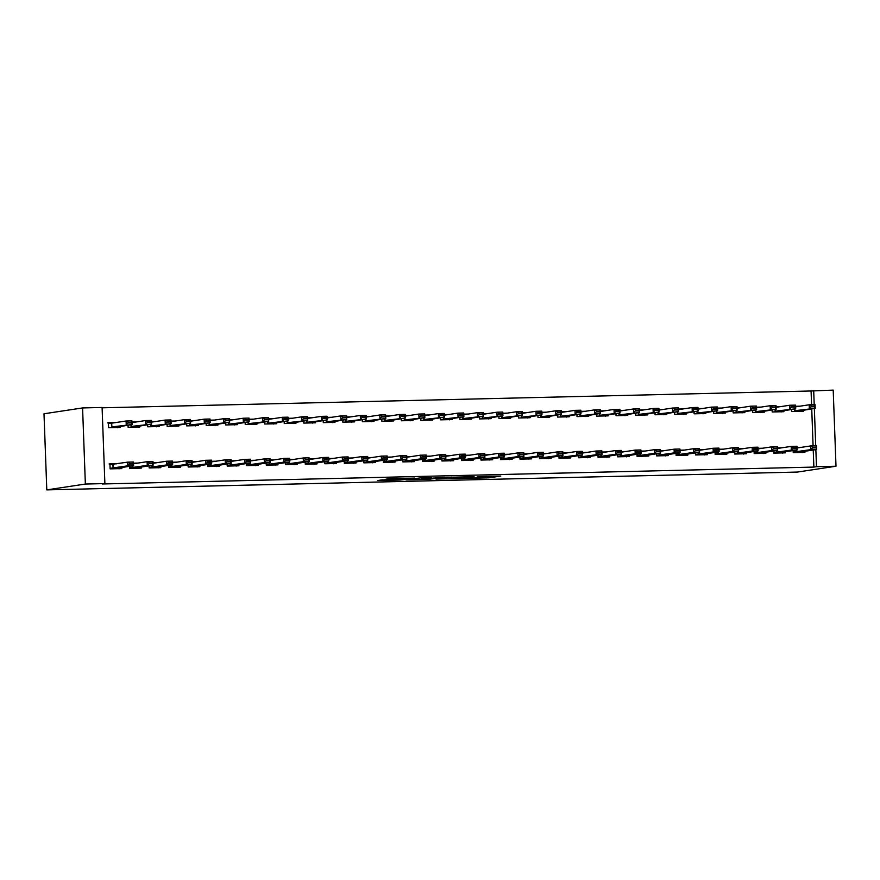 <?xml version="1.0" encoding="UTF-8"?>
<svg xmlns="http://www.w3.org/2000/svg" width="880" height="880" viewBox="0 0 880 880"><rect width="100%" height="100%" fill="white"/><g stroke="black" fill="none" stroke-linecap="round" stroke-linejoin="round"><path stroke-width="1.32" d="M465.344 478.412L489.148 477.818L500.808 476.047L477.279 476.608L483.923 476.894L465.344 478.412M382.206 479.864L377.685 480.546L400.29 480.018L414.502 478.093L387.959 478.753L385.319 479.391L410.025 478.412L402.138 479.633L382.206 479.864M104.885 483.582L85.36 484.044L82.577 407.935L102.091 407.473L104.885 483.582L102.267 483.978L813.868 467.082L816.486 466.686L815.859 449.614M85.36 484.044L46.794 489.885L797.423 472.065L836 466.224L816.486 466.686M435.985 479.083L462.429 478.456L474.078 476.674L447.535 477.334L435.985 479.083M430.078 479.303L406.098 479.82L420.31 477.895L431.365 477.697L427.845 478.478L444.455 477.367L430.067 479.094M82.577 407.935L44 413.776L46.794 489.885M129.547 466.312L129.624 468.402L141.339 468.116L141.295 467.027M138.039 463.056L133.496 463.166M136.532 421.916L131.989 422.026M128.04 425.183L128.117 427.262L139.832 426.987L139.788 425.898M168.586 465.388L168.663 467.467L180.378 467.192L180.334 466.103M177.078 462.121L172.535 462.231M175.56 420.992L171.028 421.102M167.079 424.259L167.156 426.338L178.86 426.063L178.827 424.963M207.625 464.464L207.702 466.543L219.406 466.268L219.373 465.179M216.106 461.197L211.563 461.307M214.599 420.068L210.056 420.167M206.118 423.324L206.184 425.414L217.899 425.128L217.855 424.039M246.653 463.54L246.73 465.619L258.445 465.344L258.401 464.255M255.145 460.273L250.602 460.383M253.638 419.133L249.095 419.243M245.146 422.4L245.223 424.479L256.938 424.204L256.894 423.115M285.692 462.605L285.769 464.695L297.473 464.42L297.44 463.32M294.173 459.349L289.641 459.459M292.666 418.209L288.123 418.319M284.185 421.476L284.262 423.555L295.966 423.28L295.933 422.191M324.72 461.681L324.797 463.771L336.512 463.485L336.468 462.396M333.212 458.425L328.669 458.524M331.705 417.285L327.162 417.395M323.213 420.552L323.29 422.631L335.005 422.356L334.961 421.256M363.759 460.757L363.836 462.836L375.551 462.561L375.507 461.472M372.251 457.49L367.708 457.6M370.744 416.361L366.201 416.46M362.252 419.617L362.329 421.707L374.033 421.421L374 420.332M402.798 459.833L402.875 461.912L414.579 461.637L414.546 460.548M411.279 456.566L406.736 456.676M409.772 415.426L405.229 415.536M401.291 418.693L401.368 420.772L413.072 420.497L413.028 419.408M441.826 458.909L441.903 460.988L453.618 460.713L453.574 459.613M450.318 455.642L445.775 455.752M448.811 414.502L444.268 414.612M440.319 417.769L440.396 419.848L452.111 419.573L452.067 418.484M480.865 457.974L480.942 460.064L492.646 459.778L492.613 458.689M489.346 454.718L484.814 454.817M487.839 413.578L483.296 413.688M479.358 416.845L479.435 418.924L491.139 418.649L491.106 417.549M519.904 457.05L519.97 459.129L531.685 458.854L531.641 457.765M528.385 453.783L523.842 453.893M526.878 412.654L522.335 412.764M518.386 415.91L518.463 418L530.178 417.714L530.134 416.625M558.932 456.126L559.009 458.205L570.724 457.93L570.68 456.841M567.424 452.859L562.881 452.969M565.917 411.719L561.374 411.829M557.425 414.986L557.502 417.065L569.217 416.79L569.173 415.701M597.971 455.202L598.048 457.281L609.752 457.006L609.719 455.906M606.452 451.935L601.909 452.045M604.945 410.795L600.402 410.905M596.464 414.062L596.541 416.141L608.245 415.866L608.212 414.777M636.999 454.267L637.076 456.357L648.791 456.071L648.747 454.982M645.491 451.011L640.948 451.11M643.984 409.871L639.441 409.981M635.492 413.138L635.569 415.217L647.284 414.942L647.24 413.853M676.038 453.343L676.115 455.422L687.819 455.147L687.786 454.058M684.53 450.076L679.987 450.186M683.012 408.947L678.469 409.057M674.531 412.203L674.608 414.293L686.312 414.007L686.279 412.918M715.077 452.419L715.154 454.498L726.858 454.223L726.814 453.134M723.558 449.152L719.015 449.262M722.051 408.023L717.508 408.122M713.559 411.279L713.636 413.369L725.351 413.083L725.307 411.994M754.105 451.495L754.182 453.574L765.897 453.299L765.853 452.199M762.597 448.228L758.054 448.338M761.09 407.088L756.547 407.198M752.598 410.355L752.675 412.434L764.39 412.159L764.346 411.07M793.144 450.56L793.221 452.65L804.925 452.364L804.892 451.275M801.625 447.304L797.082 447.403M800.118 406.164L795.575 406.274M791.637 409.431L791.714 411.51L803.418 411.235L803.385 410.146M813.868 467.082L813.241 450.01M813.087 445.874L811.734 408.881M811.58 404.734L811.074 390.984L102.102 407.814M780.604 406.626L776.061 406.736M772.112 409.893L772.189 411.972L783.904 411.697L783.86 410.608M773.619 451.033L773.696 453.112L785.411 452.837L785.367 451.737M782.111 447.766L777.568 447.876M741.565 407.55L737.022 407.66M733.084 410.817L733.161 412.896L744.865 412.621L744.832 411.532M734.591 451.957L734.668 454.036L746.372 453.761L746.339 452.672M743.072 448.69L738.54 448.8M702.537 408.485L697.994 408.584M694.045 411.741L694.122 413.831L705.837 413.545L705.793 412.456M695.552 452.881L695.629 454.96L707.344 454.685L707.3 453.596M704.044 449.614L699.501 449.724M663.498 409.409L658.955 409.519M655.017 412.676L655.083 414.755L666.798 414.48L666.754 413.38M656.524 453.805L656.601 455.895L668.305 455.609L668.272 454.52M665.005 450.549L660.462 450.648M624.459 410.333L619.927 410.443M615.978 413.6L616.055 415.679L627.759 415.404L627.726 414.315M617.485 454.729L617.562 456.819L629.277 456.533L629.233 455.444M625.977 451.473L621.434 451.583M585.431 411.257L580.888 411.367M576.939 414.524L577.016 416.603L588.731 416.328L588.687 415.239M578.446 455.664L578.523 457.743L590.238 457.468L590.194 456.379M586.938 452.397L582.395 452.507M546.392 412.192L541.849 412.291M537.911 415.448L537.988 417.538L549.692 417.252L549.659 416.163M539.418 456.588L539.495 458.667L551.199 458.392L551.166 457.303M547.899 453.321L543.356 453.431M507.364 413.116L502.821 413.226M498.872 416.383L498.949 418.462L510.664 418.187L510.62 417.087M500.379 457.512L500.456 459.591L512.171 459.316L512.127 458.227M508.871 454.245L504.328 454.355M468.325 414.04L463.782 414.15M459.833 417.307L459.91 419.386L471.625 419.111L471.581 418.022M461.351 458.436L461.428 460.526L473.132 460.24L473.099 459.151M469.832 455.18L465.289 455.29M429.286 414.964L424.754 415.074M420.805 418.231L420.882 420.31L432.586 420.035L432.553 418.946M422.312 459.371L422.389 461.45L434.104 461.175L434.06 460.075M430.804 456.104L426.261 456.214M390.258 415.899L385.715 415.998M381.766 419.155L381.843 421.245L393.558 420.959L393.514 419.87M383.273 460.295L383.35 462.374L395.065 462.099L395.021 461.01M391.765 457.028L387.222 457.138M351.219 416.823L346.676 416.933M342.738 420.079L342.815 422.169L354.519 421.894L354.486 420.794M344.245 461.219L344.322 463.298L356.026 463.023L355.993 461.934M352.726 457.952L348.183 458.062M312.191 417.747L307.648 417.857M303.699 421.014L303.776 423.093L315.491 422.818L315.447 421.729M305.206 462.143L305.283 464.233L316.998 463.947L316.954 462.858M313.698 458.887L309.155 458.986M273.152 418.671L268.609 418.781M264.66 421.938L264.737 424.017L276.452 423.742L276.408 422.653M266.178 463.078L266.255 465.157L277.959 464.882L277.915 463.782M274.659 459.811L270.116 459.921M234.113 419.595L229.57 419.705M225.632 422.862L225.709 424.941L237.413 424.666L237.38 423.577M227.139 464.002L227.216 466.081L238.931 465.806L238.887 464.717M235.631 460.735L231.088 460.845M195.085 420.53L190.542 420.64M186.593 423.786L186.67 425.876L198.385 425.59L198.341 424.501M188.1 464.926L188.177 467.005L199.892 466.73L199.848 465.641M196.592 461.659L192.049 461.769M156.046 421.454L151.503 421.564M147.565 424.721L147.642 426.8L159.346 426.525L159.313 425.425M149.072 465.85L149.149 467.94L160.853 467.654L160.82 466.565M157.553 462.594L153.01 462.693M117.018 422.378L108.416 422.587L108.603 427.724L120.318 427.449L120.274 426.36M118.525 463.518L109.923 463.716L110.11 468.864L121.825 468.589L121.781 467.489M811.074 390.984L833.206 390.115L836 466.224M815.716 445.808L814.352 408.485M814.209 404.668L813.692 390.588M458.656 478.511L470.657 476.861L458.733 477.367L451.473 478.5L458.656 478.511M421.707 479.171L434.742 478.489L421.707 479.171L421.663 477.862M795.586 406.505L798.303 406.439M794.662 410.707L800.624 410.751L815.188 408.353L794.662 410.707L794.596 408.98M811.591 406.791L814.517 406.714L814.495 406.098L811.569 406.175L809.336 408.496L809.193 404.789L795.597 406.846M811.569 406.175L809.193 404.789L815.056 404.646L815.188 408.353L814.517 406.714M800.624 410.751L800.624 411.532M814.495 406.098L815.056 404.646M799.81 447.579L797.093 447.645M793.199 452.111L810.843 449.625L810.711 445.929L816.563 445.786L816.695 449.493L802.208 451.693L802.131 452.672M813.098 447.92L816.024 447.854L816.002 447.238L813.076 447.304L810.843 449.625L816.695 449.493L816.024 447.854M797.104 447.986L810.711 445.929L813.076 447.304M816.563 445.786L816.002 447.238M776.072 406.967L778.789 406.901M775.148 411.169L781.11 411.213L795.674 408.815L775.148 411.169L775.082 409.442M792.077 407.253L795.003 407.176L794.981 406.56L792.055 406.637L789.811 408.958L789.679 405.251L776.083 407.308M792.055 406.637L789.679 405.251L795.531 405.119L795.674 408.815L795.003 407.176M781.11 411.213L781.11 411.994M794.981 406.56L795.531 405.119M756.547 407.429L759.264 407.363M755.623 411.631L761.596 411.675L776.149 409.277L755.623 411.631L755.568 409.904M772.552 407.715L775.489 407.649L775.456 407.022L772.53 407.099L770.297 409.42L770.165 405.713L756.569 407.77M772.53 407.099L770.165 405.713L776.017 405.581L776.149 409.277L775.489 407.649M761.596 411.675L761.596 412.456M775.456 407.022L776.017 405.581M780.296 448.041L777.579 448.107M773.685 452.573L791.329 450.087L791.186 446.391L797.049 446.248L797.181 449.955L782.793 452.133L782.617 453.134M793.584 448.382L796.51 448.316L796.488 447.7L793.562 447.766L791.329 450.087L797.181 449.955L796.51 448.316M777.59 448.448L791.186 446.391L793.562 447.766M797.049 446.248L796.488 447.7M760.771 448.503L758.065 448.569M754.16 453.035L771.804 450.56L771.672 446.853L777.524 446.71L777.667 450.417L763.169 452.617L763.103 453.596M774.07 448.844L776.996 448.778L776.974 448.162L774.037 448.228L771.804 450.56L777.667 450.417L776.996 448.778M758.076 448.91L771.672 446.853L774.037 448.228M777.524 446.71L776.974 448.162M737.033 407.891L739.75 407.825M736.109 412.093L742.071 412.137L756.635 409.739L736.109 412.093L736.043 410.366M753.038 408.177L755.964 408.111L755.942 407.495L753.016 407.561L750.783 409.882L750.651 406.175L737.044 408.243M753.016 407.561L750.651 406.175L756.503 406.043L756.635 409.739L755.964 408.111M742.071 412.137L742.071 412.918M755.942 407.495L756.503 406.043M717.519 408.353L720.236 408.298M716.595 412.555L722.557 412.599L737.121 410.212L716.595 412.555L716.529 410.828M733.524 408.639L736.45 408.573L736.428 407.957L733.502 408.023L731.269 410.344L731.126 406.648L717.53 408.705M733.502 408.023L731.126 406.648L736.989 406.505L737.121 410.212L736.45 408.573M722.557 412.599L722.557 413.38M736.428 407.957L736.989 406.505M741.257 448.965L738.54 449.031M734.646 453.497L752.29 451.022L752.158 447.315L758.01 447.172L758.142 450.879L743.765 453.057L743.578 454.058M754.545 449.317L757.471 449.24L757.449 448.624L754.523 448.701L752.29 451.022L758.142 450.879L757.471 449.24M738.551 449.372L752.158 447.315L754.523 448.701M758.01 447.172L757.449 448.624M721.743 449.427L719.026 449.493M715.132 453.97L732.776 451.484L732.633 447.777L738.496 447.645L738.628 451.341L724.24 453.519L724.064 454.52M735.031 449.779L737.957 449.702L737.935 449.086L735.009 449.163L732.776 451.484L738.628 451.341L737.957 449.702M719.037 449.834L732.633 447.777L735.009 449.163M738.496 447.645L737.935 449.086M698.005 408.826L700.711 408.76M697.07 413.017L703.043 413.061L717.607 410.674L697.07 413.017L697.015 411.301M713.999 409.101L716.936 409.035L716.914 408.419L713.977 408.485L711.744 410.806L711.612 407.11L698.016 409.167M713.977 408.485L711.612 407.11L717.464 406.967L717.607 410.674L716.936 409.035M703.043 413.061L703.043 413.842M716.914 408.419L717.464 406.967M702.229 449.889L699.512 449.955M695.607 454.432L713.251 451.946L713.119 448.239L718.971 448.107L719.114 451.803L704.726 453.981L704.55 454.982M715.517 450.241L718.443 450.175L718.421 449.548L715.495 449.625L713.251 451.946L719.114 451.803L718.443 450.175M699.523 450.296L713.119 448.239L715.495 449.625M718.971 448.107L718.421 449.548M678.48 409.288L681.197 409.222M677.556 413.479L683.518 413.523L698.082 411.136L677.556 413.479L677.49 411.763M694.485 409.563L697.411 409.497L697.389 408.881L694.463 408.947L692.23 411.268L692.098 407.572L678.491 409.629M694.463 408.947L692.098 407.572L697.95 407.429L698.082 411.136L697.411 409.497M683.518 413.523L683.518 414.315M697.389 408.881L697.95 407.429M682.704 450.351L679.987 450.417M676.093 454.894L693.737 452.408L693.605 448.701L699.457 448.569L699.589 452.265L685.212 454.443L685.036 455.444M695.992 450.703L698.918 450.637L698.896 450.021L695.97 450.087L693.737 452.408L699.589 452.265L698.918 450.637M680.009 450.769L693.605 448.701L695.97 450.087M699.457 448.569L698.896 450.021M658.966 409.75L661.683 409.684M658.042 413.941L664.004 413.985L678.568 411.598L658.042 413.941L657.976 412.225M674.971 410.025L677.897 409.959L677.875 409.343L674.949 409.409L672.716 411.741L672.573 408.034L658.977 410.091M674.949 409.409L672.573 408.034L678.436 407.891L678.568 411.598L677.897 409.959M664.004 413.985L664.004 414.777M677.875 409.343L678.436 407.891M663.19 450.824L660.473 450.879M656.579 455.356L674.223 452.87L674.08 449.174L679.943 449.031L680.075 452.738L665.698 454.905L665.511 455.906M676.478 451.165L679.404 451.099L679.382 450.483L676.456 450.549L674.223 452.87L680.075 452.738L679.404 451.099M660.484 451.231L674.08 449.174L676.456 450.549M679.943 449.031L679.382 450.483M639.452 410.212L642.169 410.146M638.517 414.403L644.49 414.458L659.054 412.06L638.517 414.403L638.462 412.687M655.457 410.498L658.383 410.421L658.361 409.805L655.435 409.871L653.191 412.203L653.059 408.496L639.463 410.553M655.435 409.871L653.059 408.496L658.911 408.353L659.054 412.06L658.383 410.421M644.49 414.458L644.49 415.239M658.361 409.805L658.911 408.353M643.676 451.286L640.959 451.352M637.065 455.818L654.698 453.332L654.566 449.636L660.418 449.493L660.561 453.2L646.173 455.378L645.997 456.368M656.964 451.627L659.89 451.561L659.868 450.945L656.942 451.011L654.698 453.332L660.561 453.2L659.89 451.561M640.97 451.693L654.566 449.636L656.942 451.011M660.418 449.493L659.868 450.945M619.927 410.674L622.644 410.608M619.003 414.876L624.965 414.92L639.529 412.522L619.003 414.876L618.937 413.149M635.932 410.96L638.858 410.883L638.836 410.267L635.91 410.344L633.677 412.665L633.545 408.958L619.938 411.015M635.91 410.344L633.545 408.958L639.397 408.826L639.529 412.522L638.858 410.883M624.965 414.92L624.976 415.701M638.836 410.267L639.397 408.826M624.151 451.748L621.434 451.814M617.54 456.28L635.184 453.794L635.052 450.098L640.904 449.955L641.036 453.662L626.549 455.862L626.483 456.841M637.439 452.089L640.376 452.023L640.343 451.407L637.417 451.473L635.184 453.794L641.036 453.662L640.376 452.023M621.456 452.155L635.052 450.098L637.417 451.473M640.904 449.955L640.343 451.407M600.413 411.136L603.13 411.07M599.489 415.338L605.451 415.382L620.015 412.984L599.489 415.338L599.423 413.611M616.418 411.422L619.344 411.345L619.322 410.729L616.396 410.806L614.163 413.127L614.02 409.42L600.424 411.477M616.396 410.806L614.02 409.42L619.883 409.288L620.015 412.984L619.344 411.345M605.451 415.382L605.451 416.163M619.322 410.729L619.883 409.288M604.637 452.21L601.92 452.276M598.026 456.742L615.67 454.267L615.538 450.56L621.39 450.417L621.522 454.124L607.035 456.324L606.958 457.303M617.925 452.551L620.851 452.485L620.829 451.869L617.903 451.935L615.67 454.267L621.522 454.124L620.851 452.485M601.931 452.617L615.538 450.56L617.903 451.935M621.39 450.417L620.829 451.869M580.899 411.598L583.616 411.532M579.975 415.8L585.937 415.844L600.501 413.446L579.975 415.8L579.909 414.073M596.904 411.884L599.83 411.818L599.808 411.191L596.882 411.268L594.638 413.589L594.506 409.882L580.91 411.95M596.882 411.268L594.506 409.882L600.358 409.75L600.501 413.446L599.83 411.818M585.937 415.844L585.937 416.625M599.808 411.191L600.358 409.75M585.123 452.672L582.406 452.738M578.512 457.204L596.156 454.729L596.013 451.022L601.876 450.879L602.008 454.586L587.62 456.764L587.444 457.765M598.411 453.024L601.337 452.947L601.315 452.331L598.389 452.397L596.156 454.729L602.008 454.586L601.337 452.947M582.417 453.079L596.013 451.022L598.389 452.397M601.876 450.879L601.315 452.331M561.374 412.06L564.091 411.994M560.45 416.262L566.412 416.306L580.976 413.908L560.45 416.262L560.395 414.535M577.379 412.346L580.305 412.28L580.283 411.664L577.357 411.73L575.124 414.051L574.992 410.355L561.396 412.412M577.357 411.73L574.992 410.355L580.844 410.212L580.976 413.908L580.305 412.28M566.412 416.306L566.423 417.087M580.283 411.664L580.844 410.212M565.598 453.134L562.892 453.2M558.987 457.677L576.631 455.191L576.499 451.484L582.351 451.352L582.494 455.048L568.106 457.226L567.93 458.227M578.886 453.486L581.823 453.409L581.801 452.793L578.864 452.87L576.631 455.191L582.494 455.048L581.823 453.409M562.903 453.541L576.499 451.484L578.864 452.87M582.351 451.352L581.801 452.793M541.86 412.522L544.577 412.467M540.936 416.724L546.898 416.768L561.462 414.381L540.936 416.724L540.87 414.997M557.865 412.808L560.791 412.742L560.769 412.126L557.843 412.192L555.61 414.513L555.478 410.817L541.871 412.874M557.843 412.192L555.478 410.817L561.33 410.674L561.462 414.381L560.791 412.742M546.898 416.768L546.898 417.549M560.769 412.126L561.33 410.674M546.084 453.596L543.367 453.662M539.473 458.139L557.117 455.653L556.985 451.946L562.837 451.814L562.969 455.51L548.592 457.688L548.405 458.689M559.372 453.948L562.298 453.871L562.276 453.255L559.35 453.332L557.117 455.653L562.969 455.51L562.298 453.871M543.378 454.003L556.985 451.946L559.35 453.332M562.837 451.814L562.276 453.255M522.346 412.995L525.063 412.929M521.422 417.186L527.384 417.23L541.948 414.843L521.422 417.186L521.356 415.47M538.351 413.27L541.277 413.204L541.255 412.588L538.329 412.654L536.096 414.975L535.953 411.279L522.357 413.336M538.329 412.654L535.953 411.279L541.805 411.136L541.948 414.843L541.277 413.204M527.384 417.23L527.384 418.022M541.255 412.588L541.805 411.136M526.57 454.058L523.853 454.124M519.959 458.601L537.603 456.115L537.46 452.408L543.323 452.276L543.455 455.972L529.067 458.15L528.891 459.151M539.858 454.41L542.784 454.344L542.762 453.717L539.836 453.794L537.603 456.115L543.455 455.972L542.784 454.344M523.864 454.476L537.46 452.408L539.836 453.794M543.323 452.276L542.762 453.717M502.832 413.457L505.538 413.391M501.897 417.648L507.87 417.692L522.434 415.305L501.897 417.648L501.842 415.932M518.826 413.732L521.763 413.666L521.741 413.05L518.804 413.116L516.571 415.437L516.439 411.741L502.843 413.798M518.804 413.116L516.439 411.741L522.291 411.598L522.434 415.305L521.763 413.666M507.87 417.692L507.87 418.484M521.741 413.05L522.291 411.598M507.056 454.52L504.339 454.586M500.434 459.063L518.078 456.577L517.946 452.881L523.798 452.738L523.941 456.434L509.553 458.612L509.377 459.613M520.344 454.872L523.27 454.806L523.248 454.19L520.322 454.256L518.078 456.577L523.941 456.434L523.27 454.806M504.35 454.938L517.946 452.881L520.322 454.256M523.798 452.738L523.248 454.19M483.307 413.919L486.024 413.853M482.383 418.11L488.345 418.165L502.909 415.767L482.383 418.11L482.317 416.394M499.312 414.205L502.238 414.128L502.216 413.512L499.29 413.578L497.057 415.91L496.925 412.203L483.318 414.26M499.29 413.578L496.925 412.203L502.777 412.06L502.909 415.767L502.238 414.128M488.345 418.165L488.345 418.946M502.216 413.512L502.777 412.06M487.531 454.993L484.814 455.048M480.92 459.525L498.564 457.039L498.432 453.343L504.284 453.2L504.416 456.907L489.929 459.107L489.863 460.075M500.819 455.334L503.745 455.268L503.723 454.652L500.797 454.718L498.564 457.039L504.416 456.907L503.745 455.268M484.825 455.4L498.432 453.343L500.797 454.718M504.284 453.2L503.723 454.652M463.793 414.381L466.51 414.315M462.869 418.583L468.831 418.627L483.395 416.229L462.869 418.583L462.803 416.856M479.798 414.667L482.724 414.59L482.702 413.974L479.776 414.051L477.543 416.372L477.4 412.665L463.804 414.722M479.776 414.051L477.4 412.665L483.263 412.533L483.395 416.229L482.724 414.59M468.831 418.627L468.831 419.408M482.702 413.974L483.263 412.533M468.017 455.455L465.3 455.521M461.406 459.987L479.05 457.501L478.907 453.805L484.77 453.662L484.902 457.369L470.415 459.569L470.338 460.548M481.305 455.796L484.231 455.73L484.209 455.114L481.283 455.18L479.05 457.501L484.902 457.369L484.231 455.73M465.311 455.862L478.907 453.805L481.283 455.18M484.77 453.662L484.209 455.114M444.279 414.843L446.996 414.777M443.344 419.045L449.317 419.089L463.881 416.691L443.344 419.045L443.289 417.318M460.284 415.129L463.21 415.052L463.188 414.436L460.251 414.513L458.018 416.834L457.886 413.127L444.29 415.184M460.251 414.513L457.886 413.127L463.738 412.995L463.881 416.691L463.21 415.052M449.317 419.089L449.317 419.87M463.188 414.436L463.738 412.995M448.503 455.917L445.786 455.983M441.881 460.449L459.525 457.963L459.393 454.267L465.245 454.124L465.388 457.831L451 460.009L450.824 461.01M461.791 456.258L464.717 456.192L464.695 455.576L461.769 455.642L459.525 457.963L465.388 457.831L464.717 456.192M445.797 456.324L459.393 454.267L461.769 455.642M465.245 454.124L464.695 455.576M424.754 415.305L427.471 415.239M423.83 419.507L429.792 419.551L444.356 417.153L423.83 419.507L423.764 417.78M440.759 415.591L443.685 415.525L443.663 414.898L440.737 414.975L438.504 417.296L438.372 413.589L424.765 415.657M440.737 414.975L438.372 413.589L444.224 413.457L444.356 417.153L443.685 415.525M429.792 419.551L429.792 420.332M443.663 414.898L444.224 413.457M428.978 456.379L426.261 456.445M422.367 460.911L440.011 458.436L439.879 454.729L445.731 454.586L445.863 458.293L431.376 460.493L431.31 461.472M442.266 456.72L445.192 456.654L445.17 456.038L442.244 456.104L440.011 458.436L445.863 458.293L445.192 456.654M426.283 456.786L439.879 454.729L442.244 456.104M445.731 454.586L445.17 456.038M405.24 415.767L407.957 415.701M404.316 419.969L410.278 420.013L424.842 417.615L404.316 419.969L404.25 418.242M421.245 416.053L424.171 415.987L424.149 415.371L421.223 415.437L418.99 417.758L418.847 414.062L405.251 416.119M421.223 415.437L418.847 414.062L424.71 413.919L424.842 417.615L424.171 415.987M410.278 420.013L410.278 420.794M424.149 415.371L424.71 413.919M409.464 456.841L406.747 456.907M402.853 461.373L420.497 458.898L420.365 455.191L426.217 455.059L426.349 458.755L411.972 460.933L411.785 461.934M422.752 457.193L425.678 457.116L425.656 456.5L422.73 456.577L420.497 458.898L426.349 458.755L425.678 457.116M406.758 457.248L420.365 455.191L422.73 456.577M426.217 455.059L425.656 456.5M385.726 416.229L388.443 416.174M384.802 420.431L390.764 420.475L405.328 418.088L384.802 420.431L384.736 418.704M401.731 416.515L404.657 416.449L404.635 415.833L401.709 415.899L399.465 418.22L399.333 414.524L385.737 416.581M401.709 415.899L399.333 414.524L405.185 414.381L405.328 418.088L404.657 416.449M390.764 420.475L390.764 421.256M404.635 415.833L405.185 414.381M389.95 457.303L387.233 457.369M383.339 461.846L400.983 459.36L400.84 455.653L406.692 455.521L406.835 459.217L392.447 461.395L392.271 462.396M403.238 457.655L406.164 457.578L406.142 456.962L403.216 457.039L400.983 459.36L406.835 459.217L406.164 457.578M387.244 457.71L400.84 455.653L403.216 457.039M406.692 455.521L406.142 456.962M366.201 416.702L368.918 416.636M365.277 420.893L371.239 420.937L385.803 418.55L365.277 420.893L365.211 419.177M382.206 416.977L385.132 416.911L385.11 416.295L382.184 416.361L379.951 418.682L379.819 414.986L366.223 417.043M382.184 416.361L379.819 414.986L385.671 414.843L385.803 418.55L385.132 416.911M371.239 420.937L371.25 421.729M385.11 416.295L385.671 414.843M370.425 457.765L367.719 457.831M363.814 462.308L381.458 459.822L381.326 456.115L387.178 455.983L387.321 459.679L372.933 461.857L372.757 462.858M383.713 458.117L386.65 458.051L386.628 457.424L383.691 457.501L381.458 459.822L387.321 459.679L386.65 458.051M367.73 458.183L381.326 456.115L383.691 457.501M387.178 455.983L386.628 457.424M346.687 417.164L349.404 417.098M345.763 421.355L351.725 421.399L366.289 419.012L345.763 421.355L345.697 419.639M362.692 417.439L365.618 417.373L365.596 416.757L362.67 416.823L360.437 419.144L360.294 415.448L346.698 417.505M362.67 416.823L360.294 415.448L366.157 415.305L366.289 419.012L365.618 417.373M351.725 421.399L351.725 422.191M365.596 416.757L366.157 415.305M327.173 417.626L329.89 417.56M326.249 421.817L332.211 421.861L346.775 419.474L326.249 421.817L326.183 420.101M343.178 417.901L346.104 417.835L346.082 417.219L343.156 417.285L340.923 419.617L340.78 415.91L327.184 417.967M343.156 417.285L340.78 415.91L346.632 415.767L346.775 419.474L346.104 417.835M332.211 421.861L332.211 422.653M346.082 417.219L346.632 415.767M307.648 418.088L310.365 418.022M306.724 422.29L312.697 422.334L327.25 419.936L306.724 422.29L306.669 420.563M323.653 418.374L326.59 418.297L326.557 417.681L323.631 417.747L321.398 420.079L321.266 416.372L307.67 418.429M323.631 417.747L321.266 416.372L327.118 416.229L327.25 419.936L326.59 418.297M312.697 422.334L312.697 423.115M326.557 417.681L327.118 416.229M288.134 418.55L290.851 418.484M287.21 422.752L293.172 422.796L307.736 420.398L287.21 422.752L287.144 421.025M304.139 418.836L307.065 418.759L307.043 418.143L304.117 418.22L301.884 420.541L301.752 416.834L288.145 418.891M304.117 418.22L301.752 416.834L307.604 416.702L307.736 420.398L307.065 418.759M293.172 422.796L293.172 423.577M307.043 418.143L307.604 416.702M268.62 419.012L271.337 418.946M267.696 423.214L273.658 423.258L288.222 420.86L267.696 423.214L267.63 421.487M284.625 419.298L287.551 419.221L287.529 418.605L284.603 418.682L282.37 421.003L282.227 417.296L268.631 419.353M284.603 418.682L282.227 417.296L288.09 417.164L288.222 420.86L287.551 419.221M273.658 423.258L273.658 424.039M287.529 418.605L288.09 417.164M249.106 419.474L251.812 419.408M248.171 423.676L254.144 423.72L268.708 421.322L248.171 423.676L248.116 421.949M265.1 419.76L268.037 419.694L268.015 419.078L265.078 419.144L262.845 421.465L262.713 417.758L249.117 419.826M265.078 419.144L262.713 417.758L268.565 417.626L268.708 421.322L268.037 419.694M254.144 423.72L254.144 424.501M268.015 419.078L268.565 417.626M229.581 419.936L232.298 419.87M228.657 424.138L234.619 424.182L249.183 421.795L228.657 424.138L228.591 422.411M245.586 420.222L248.512 420.156L248.49 419.54L245.564 419.606L243.331 421.927L243.199 418.231L229.592 420.288M245.564 419.606L243.199 418.231L249.051 418.088L249.183 421.795L248.512 420.156M234.619 424.182L234.619 424.963M248.49 419.54L249.051 418.088M350.911 458.227L348.194 458.293M344.3 462.77L361.944 460.284L361.812 456.577L367.664 456.445L367.796 460.141L353.419 462.319L353.232 463.32M364.199 458.579L367.125 458.513L367.103 457.897L364.177 457.963L361.944 460.284L367.796 460.141L367.125 458.513M348.205 458.645L361.812 456.577L364.177 457.963M367.664 456.445L367.103 457.897M331.397 458.7L328.68 458.755M324.786 463.232L342.43 460.746L342.287 457.05L348.15 456.907L348.282 460.614L333.894 462.781L333.718 463.782M344.685 459.041L347.611 458.975L347.589 458.359L344.663 458.425L342.43 460.746L348.282 460.614L347.611 458.975M328.691 459.107L342.287 457.05L344.663 458.425M348.15 456.907L347.589 458.359M311.883 459.162L309.166 459.228M305.261 463.694L322.905 461.208L322.773 457.512L328.625 457.369L328.768 461.076L314.27 463.276L314.204 464.255M325.171 459.503L328.097 459.437L328.075 458.821L325.138 458.887L322.905 461.208L328.768 461.076L328.097 459.437M309.177 459.569L322.773 457.512L325.138 458.887M328.625 457.369L328.075 458.821M292.358 459.624L289.641 459.69M285.747 464.156L303.391 461.67L303.259 457.974L309.111 457.831L309.243 461.538L294.756 463.738L294.679 464.717M305.646 459.965L308.572 459.899L308.55 459.283L305.624 459.349L303.391 461.67L309.243 461.538L308.572 459.899M289.652 460.031L303.259 457.974L305.624 459.349M309.111 457.831L308.55 459.283M272.844 460.086L270.127 460.152M266.233 464.618L283.877 462.143L283.734 458.436L289.597 458.293L289.729 462L275.341 464.178L275.165 465.179M286.132 460.427L289.058 460.361L289.036 459.745L286.11 459.811L283.877 462.143L289.729 462L289.058 460.361M270.138 460.493L283.734 458.436L286.11 459.811M289.597 458.293L289.036 459.745M253.33 460.548L250.613 460.614M246.708 465.08L264.352 462.605L264.22 458.898L270.072 458.755L270.215 462.462L255.717 464.662L255.651 465.641M266.618 460.9L269.544 460.823L269.522 460.207L266.596 460.273L264.352 462.605L270.215 462.462L269.544 460.823M250.624 460.955L264.22 458.898L266.596 460.273M270.072 458.755L269.522 460.207M233.805 461.01L231.088 461.076M227.194 465.553L244.838 463.067L244.706 459.36L250.558 459.228L250.69 462.924L236.313 465.102L236.137 466.103M247.093 461.362L250.019 461.285L249.997 460.669L247.071 460.746L244.838 463.067L250.69 462.924L250.019 461.285M231.11 461.417L244.706 459.36L247.071 460.746M250.558 459.228L249.997 460.669M210.067 420.398L212.784 420.343M209.143 424.6L215.105 424.644L229.669 422.257L209.143 424.6L209.077 422.884M226.072 420.684L228.998 420.618L228.976 420.002L226.05 420.068L223.817 422.389L223.674 418.693L210.078 420.75M226.05 420.068L223.674 418.693L229.537 418.55L229.669 422.257L228.998 420.618M215.105 424.644L215.105 425.425M228.976 420.002L229.537 418.55M214.291 461.472L211.574 461.538M207.68 466.015L225.324 463.529L225.181 459.822L231.044 459.69L231.176 463.386L216.799 465.564L216.612 466.565M227.579 461.824L230.505 461.747L230.483 461.131L227.557 461.208L225.324 463.529L231.176 463.386L230.505 461.747M211.585 461.879L225.181 459.822L227.557 461.208M231.044 459.69L230.483 461.131M190.553 420.871L193.27 420.805M189.618 425.062L195.591 425.106L210.155 422.719L189.618 425.062L189.563 423.346M206.558 421.146L209.484 421.08L209.462 420.464L206.536 420.53L204.292 422.851L204.16 419.155L190.564 421.212M206.536 420.53L204.16 419.155L210.012 419.012L210.155 422.719L209.484 421.08M195.591 425.106L195.591 425.898M209.462 420.464L210.012 419.012M194.777 461.934L192.06 462M188.166 466.477L205.81 463.991L205.667 460.284L211.519 460.152L211.662 463.848L197.274 466.026L197.098 467.027M208.065 462.286L210.991 462.22L210.969 461.604L208.043 461.67L205.81 463.991L211.662 463.848L210.991 462.22M192.071 462.352L205.667 460.284L208.043 461.67M211.519 460.152L210.969 461.604M171.028 421.333L173.745 421.267M170.104 425.524L176.066 425.568L190.63 423.181L170.104 425.524L170.038 423.808M187.033 421.608L189.959 421.542L189.937 420.926L187.011 420.992L184.778 423.313L184.646 419.617L171.05 421.674M187.011 420.992L184.646 419.617L190.498 419.474L190.63 423.181L189.959 421.542M176.066 425.568L176.077 426.36M189.937 420.926L190.498 419.474M175.252 462.396L172.535 462.462M168.641 466.939L186.285 464.453L186.153 460.757L192.005 460.614L192.148 464.31L177.76 466.488L177.584 467.489M188.54 462.748L191.477 462.682L191.444 462.066L188.518 462.132L186.285 464.453L192.148 464.31L191.477 462.682M172.557 462.814L186.153 460.757L188.518 462.132M192.005 460.614L191.444 462.066M151.514 421.795L154.231 421.729M150.59 425.986L156.552 426.041L171.116 423.643L150.59 425.986L150.524 424.27M167.519 422.081L170.445 422.004L170.423 421.388L167.497 421.454L165.264 423.786L165.121 420.079L151.525 422.136M167.497 421.454L165.121 420.079L170.984 419.936L171.116 423.643L170.445 422.004M156.552 426.041L156.552 426.822M170.423 421.388L170.984 419.936M155.738 462.869L153.021 462.924M149.127 467.401L166.771 464.915L166.639 461.219L172.491 461.076L172.623 464.783L158.136 466.983L158.059 467.951M169.026 463.21L171.952 463.144L171.93 462.528L169.004 462.594L166.771 464.915L172.623 464.783L171.952 463.144M153.032 463.276L166.639 461.219L169.004 462.594M172.491 461.076L171.93 462.528M132 422.257L134.717 422.191M131.076 426.459L137.038 426.503L151.602 424.105L131.076 426.459L131.01 424.732M148.005 422.543L150.931 422.466L150.909 421.85L147.983 421.927L145.739 424.248L145.607 420.541L132.011 422.598M147.983 421.927L145.607 420.541L151.459 420.409L151.602 424.105L150.931 422.466M137.038 426.503L137.038 427.284M150.909 421.85L151.459 420.409M136.224 463.331L133.507 463.397M129.613 467.863L147.257 465.377L147.114 461.681L152.977 461.538L153.109 465.245L138.721 467.423L138.545 468.424M149.512 463.672L152.438 463.606L152.416 462.99L149.49 463.056L147.257 465.377L153.109 465.245L152.438 463.606M133.518 463.738L147.114 461.681L149.49 463.056M152.977 461.538L152.416 462.99M108.427 422.818L115.192 422.653M111.551 426.921L117.524 426.965L132.077 424.567L111.551 426.921L111.419 423.214L108.515 423.478M108.57 423.467L107.569 422.84M128.48 423.005L131.417 422.928L131.384 422.312L128.458 422.389L126.225 424.71L126.093 421.003L111.419 423.214M128.458 422.389L126.093 421.003L131.945 420.871L132.077 424.567L131.417 422.928M117.524 426.965L117.524 427.746M131.384 422.312L131.945 420.871M116.699 463.793L109.934 463.947M110.088 468.325L127.732 465.839L127.6 462.143L133.452 462L133.595 465.707L119.097 467.907L119.031 468.886M129.987 464.134L132.924 464.068L132.902 463.452L129.965 463.518L127.732 465.839L133.595 465.707L132.924 464.068M110.022 464.607L127.6 462.143L129.965 463.518M110.077 464.607L109.076 463.969M133.452 462L132.902 463.452M489.093 476.267L489.148 477.818M486.53 476.322L486.596 477.961M451.759 477.158L451.803 478.412M426.547 477.752L426.569 478.434M424.358 477.807L424.391 478.764M397.529 478.445L397.551 479.017M394.966 478.5L394.999 479.16M794.882 408.936L794.948 410.674M796.455 451.803L796.4 450.076M796.169 451.836L796.103 450.12M793.32 452.089L802.131 451.88M775.368 409.398L775.434 411.136M755.854 409.86L755.92 411.598M776.941 452.265L776.875 450.538M776.655 452.298L776.589 450.582M773.806 452.551L782.617 452.342M757.427 452.727L757.361 451M757.13 452.76L757.075 451.044M754.281 453.024L763.103 452.815M736.34 410.322L736.395 412.06M716.815 410.784L716.881 412.522M737.902 453.2L737.847 451.462M737.616 453.233L737.55 451.506M734.767 453.486L743.578 453.277M718.388 453.662L718.322 451.924M718.102 453.695L718.036 451.968M715.253 453.948L724.064 453.739M697.301 411.257L697.367 412.984M698.874 454.124L698.808 452.386M698.588 454.157L698.522 452.43M695.728 454.41L704.55 454.201M677.787 411.719L677.842 413.446M679.36 454.586L679.294 452.848M679.063 454.619L678.997 452.892M676.214 454.872L685.025 454.663M658.262 412.181L658.328 413.908M659.835 455.048L659.769 453.31M659.549 455.081L659.483 453.354M656.7 455.334L665.511 455.125M638.748 412.643L638.814 414.381M640.321 455.51L640.255 453.783M640.035 455.543L639.969 453.827M637.175 455.796L645.997 455.587M619.234 413.105L619.3 414.843M620.807 455.972L620.741 454.245M620.51 456.005L620.455 454.289M617.661 456.258L626.483 456.049M599.709 413.567L599.775 415.305M601.282 456.434L601.227 454.707M600.996 456.467L600.93 454.751M598.147 456.72L606.958 456.511M580.195 414.029L580.261 415.767M581.768 456.907L581.702 455.169M581.482 456.929L581.416 455.213M578.633 457.193L587.444 456.984M560.681 414.491L560.747 416.229M562.254 457.369L562.188 455.631M561.957 457.402L561.902 455.675M559.108 457.655L567.93 457.446M541.167 414.964L541.222 416.691M542.729 457.831L542.674 456.093M542.443 457.864L542.377 456.137M539.594 458.117L548.405 457.908M521.642 415.426L521.708 417.153M523.215 458.293L523.149 456.555M522.929 458.326L522.863 456.599M520.08 458.579L528.891 458.37M502.128 415.888L502.194 417.615M503.701 458.755L503.635 457.017M503.404 458.788L503.349 457.061M500.555 459.041L509.377 458.832M482.614 416.35L482.669 418.088M484.187 459.217L484.121 457.49M483.89 459.25L483.824 457.523M481.041 459.503L489.852 459.294M463.089 416.812L463.155 418.55M464.662 459.679L464.596 457.952M464.376 459.712L464.31 457.996M461.527 459.965L470.338 459.756M443.575 417.274L443.641 419.012M445.148 460.141L445.082 458.414M444.862 460.174L444.796 458.458M442.002 460.427L450.824 460.218M424.061 417.736L424.116 419.474M425.634 460.614L425.568 458.876M425.337 460.636L425.282 458.92M422.488 460.9L431.299 460.691M404.536 418.198L404.602 419.936M406.109 461.076L406.054 459.338M405.823 461.109L405.757 459.382M402.974 461.362L411.785 461.153M385.022 418.66L385.088 420.398M386.595 461.538L386.529 459.8M386.309 461.571L386.243 459.844M383.449 461.824L392.271 461.615M365.508 419.133L365.574 420.86M367.081 462L367.015 460.262M366.784 462.033L366.729 460.306M363.935 462.286L372.757 462.077M345.983 419.595L346.049 421.322M326.469 420.057L326.535 421.784M306.955 420.519L307.021 422.257M287.441 420.981L287.496 422.719M267.916 421.443L267.982 423.181M248.402 421.905L248.468 423.643M228.888 422.367L228.943 424.105M347.556 462.462L347.501 460.724M347.27 462.495L347.204 460.768M344.421 462.748L353.232 462.539M328.042 462.924L327.976 461.186M327.756 462.957L327.69 461.23M324.907 463.21L333.718 463.001M308.528 463.386L308.462 461.659M308.231 463.419L308.176 461.703M305.382 463.672L314.204 463.463M289.003 463.848L288.948 462.121M288.717 463.881L288.651 462.165M285.868 464.134L294.679 463.925M269.489 464.31L269.423 462.583M269.203 464.343L269.137 462.627M266.354 464.607L275.165 464.387M249.975 464.783L249.909 463.045M249.689 464.816L249.623 463.089M246.829 465.069L255.651 464.86M230.461 465.245L230.395 463.507M230.164 465.278L230.098 463.551M227.315 465.531L236.126 465.322M209.363 422.84L209.429 424.567M210.936 465.707L210.87 463.969M210.65 465.74L210.584 464.013M207.801 465.993L216.612 465.784M189.849 423.302L189.915 425.029M191.422 466.169L191.356 464.431M191.136 466.202L191.07 464.475M188.276 466.455L197.098 466.246M170.335 423.764L170.401 425.491M171.908 466.631L171.842 464.893M171.611 466.664L171.556 464.937M168.762 466.917L177.584 466.708M150.81 424.226L150.876 425.964M152.383 467.093L152.328 465.366M152.097 467.126L152.031 465.41M149.248 467.379L158.059 467.17M131.296 424.688L131.362 426.426M132.869 467.555L132.803 465.828M132.583 467.588L132.517 465.872M129.734 467.841L138.545 467.632M111.705 423.181L111.848 426.888M113.355 468.017L113.212 464.321M113.058 468.05L112.926 464.354M110.209 468.303L119.031 468.094M451.418 477.158L451.473 478.5M426.437 477.752L426.47 478.456M421.377 477.873L421.432 479.248"/></g></svg>
